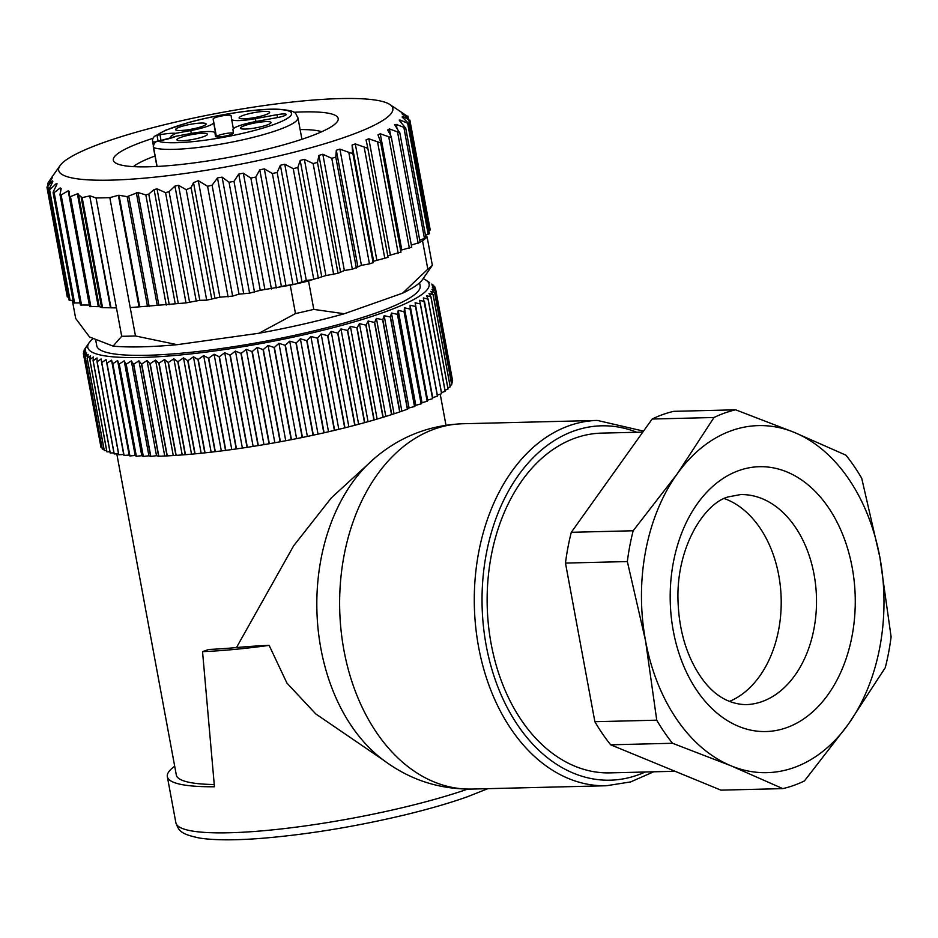 <?xml version="1.0" encoding="UTF-8"?>
<svg xmlns="http://www.w3.org/2000/svg" width="938" height="938" viewBox="0 0 938 938"><rect width="100%" height="100%" fill="white"/><g stroke="black" fill="none" stroke-linecap="round" stroke-linejoin="round"><path stroke-width="1.41" d="M383.994 760.507L315.754 713.912L286.922 683.075L269.136 645.379A173.577 27.73 169.5 0 1 202.538 651.652L214.439 786.759A173.577 27.73 169.5 0 1 167.327 776.629A173.577 27.73 169.5 0 1 174.691 766.24M269.136 645.379A182.711 29.195 -10.5 0 0 236.482 647.56A164.443 26.276 169.5 0 1 208.717 649.459L202.538 651.652M374.813 458.037L331.442 497.761L293.664 545.775L236.482 647.56M141.509 364.026L158.604 456.243A179.064 28.609 -10.5 0 0 158.815 456.243L141.72 364.014A179.064 28.609 169.5 0 1 141.509 364.026L138.93 360.813L133.724 364.202A179.064 28.609 169.5 0 1 133.524 364.202L131.308 360.907L126.231 364.202A179.064 28.609 169.5 0 1 126.044 364.202L124.191 360.825L119.255 364.05A179.064 28.609 169.5 0 1 119.079 364.038L117.602 360.579L112.83 363.721A179.064 28.609 169.5 0 1 112.677 363.709L111.563 360.169L106.991 363.217A179.064 28.609 169.5 0 1 106.85 363.205L106.111 359.594L101.75 362.549A179.064 28.609 169.5 0 1 101.632 362.537L101.269 358.867L97.142 361.728A179.064 28.609 169.5 0 1 97.024 361.705L97.036 357.964L93.155 360.743A179.064 28.609 169.5 0 1 93.073 360.708L93.46 356.909L89.837 359.594A179.064 28.609 169.5 0 1 89.767 359.559L90.517 355.713L87.187 358.304A179.064 28.609 169.5 0 1 87.128 358.269L88.254 354.365L85.217 356.862A179.064 28.609 169.5 0 1 85.182 356.815L86.659 352.864L83.939 355.279A179.064 28.609 169.5 0 1 83.916 355.232L85.745 351.246L83.341 353.556A179.064 28.609 169.5 0 1 83.341 353.509L85.51 349.487L83.447 351.715A179.064 28.609 169.5 0 1 83.459 351.668L85.968 347.599L84.244 349.745A179.064 28.609 169.5 0 1 84.279 349.698L89.216 342.616A173.577 27.73 -10.5 0 0 263.508 343.085A173.577 27.73 -10.5 0 0 426.063 280.192A173.577 27.73 -10.5 0 0 423.155 278.656M175.934 455.387A179.064 28.609 -10.5 0 0 176.156 455.376L159.073 363.147A179.064 28.609 169.5 0 1 158.839 363.17L175.934 455.387L167.269 455.891A179.064 28.609 -10.5 0 1 167.046 455.903L149.963 363.674L147.032 360.555L141.72 364.014M167.269 455.891L150.174 363.674A179.064 28.609 169.5 0 1 149.963 363.674M194.846 453.875A179.064 28.609 -10.5 0 0 195.092 453.851L177.997 361.622A179.064 28.609 169.5 0 1 177.751 361.646L194.846 453.875L185.454 454.696A179.064 28.609 -10.5 0 1 185.208 454.707L168.113 362.49L164.525 359.547L159.073 363.147M185.454 454.696L168.359 362.467A179.064 28.609 169.5 0 1 168.113 362.49M215.048 451.706A179.064 28.609 -10.5 0 0 215.318 451.682L198.223 359.453A179.064 28.609 169.5 0 1 197.953 359.489L215.048 451.706L205.059 452.843A179.064 28.609 -10.5 0 1 204.801 452.866L187.717 360.649L183.496 357.882L177.997 361.622M205.059 452.843L187.975 360.614A179.064 28.609 169.5 0 1 187.717 360.649M236.224 448.95A179.064 28.609 -10.5 0 0 236.493 448.903L219.398 356.686A179.064 28.609 169.5 0 1 219.129 356.721L236.224 448.95L225.8 450.369A179.064 28.609 -10.5 0 1 225.53 450.404L208.447 358.187L203.675 355.596L198.223 359.453M225.8 450.369L208.717 358.152A179.064 28.609 169.5 0 1 208.447 358.187M258.032 445.62A179.064 28.609 -10.5 0 0 258.313 445.573L241.218 353.356A179.064 28.609 169.5 0 1 240.937 353.403L258.032 445.62L247.339 447.309A179.064 28.609 -10.5 0 1 247.069 447.356L229.974 355.127L224.71 352.735L219.398 356.686M247.339 447.309L230.256 355.092A179.064 28.609 169.5 0 1 229.974 355.127M280.134 441.786A179.064 28.609 -10.5 0 0 280.415 441.739L263.32 349.522A179.064 28.609 169.5 0 1 263.039 349.569L280.134 441.786L269.347 443.721A179.064 28.609 -10.5 0 1 269.065 443.768L251.97 351.551L246.295 349.323L241.218 353.356M269.347 443.721L252.252 351.492A179.064 28.609 169.5 0 1 251.97 351.551M302.177 437.507A179.064 28.609 -10.5 0 0 302.446 437.448L285.363 345.231A179.064 28.609 169.5 0 1 285.082 345.29L302.177 437.507L291.46 439.652A179.064 28.609 -10.5 0 1 291.179 439.699L274.084 347.482L268.069 345.43L263.32 349.522M291.46 439.652L274.365 347.423A179.064 28.609 169.5 0 1 274.084 347.482M323.809 432.852A179.064 28.609 -10.5 0 0 324.079 432.781L306.984 340.564A179.064 28.609 169.5 0 1 306.714 340.623L323.809 432.852L313.339 435.162A179.064 28.609 -10.5 0 1 313.069 435.22L295.974 343.003L289.713 341.115L285.363 345.231M313.339 435.162L296.244 342.945A179.064 28.609 169.5 0 1 295.974 343.003M344.703 427.88A179.064 28.609 -10.5 0 0 344.961 427.81L327.866 335.593A179.064 28.609 169.5 0 1 327.608 335.652L344.703 427.88L334.632 430.331A179.064 28.609 -10.5 0 1 334.374 430.401L317.279 338.172L310.865 336.437L306.984 340.564M334.632 430.331L317.548 338.114A179.064 28.609 169.5 0 1 317.279 338.172M364.519 422.675A179.064 28.609 -10.5 0 0 364.765 422.616L347.67 330.387A179.064 28.609 169.5 0 1 347.435 330.457L364.519 422.675L355.021 425.231A179.064 28.609 -10.5 0 1 354.763 425.301L337.68 333.084L331.196 331.477L327.866 335.593M355.021 425.231L337.926 333.013A179.064 28.609 169.5 0 1 337.68 333.084M382.95 417.328A179.064 28.609 -10.5 0 0 383.173 417.269L366.09 325.04A179.064 28.609 169.5 0 1 365.855 325.111L382.95 417.328L374.168 419.954A179.064 28.609 -10.5 0 1 373.934 420.025L356.839 327.796L350.39 326.318L347.67 330.387M374.168 419.954L357.073 327.725A179.064 28.609 169.5 0 1 356.839 327.796M399.705 411.923A179.064 28.609 -10.5 0 0 399.905 411.852L382.81 319.635A179.064 28.609 169.5 0 1 382.61 319.706L399.705 411.923L391.767 414.561A179.064 28.609 -10.5 0 1 391.556 414.631L374.461 322.414L368.142 321.031L366.09 325.04M391.767 414.561L374.672 322.344A179.064 28.609 169.5 0 1 374.461 322.414M414.514 406.541A179.064 28.609 -10.5 0 0 414.69 406.471L397.595 314.253A179.064 28.609 169.5 0 1 397.419 314.324L414.514 406.541L409.038 407.924L407.561 409.156A179.064 28.609 -10.5 0 1 407.373 409.226L390.278 317.009L384.17 315.696L382.81 319.635M407.561 409.156L390.466 316.938A179.064 28.609 169.5 0 1 390.278 317.009M427.153 401.265A179.064 28.609 -10.5 0 0 427.294 401.194L410.199 308.977A179.064 28.609 169.5 0 1 410.058 309.036L427.153 401.265L422.018 402.695L421.279 403.821A179.064 28.609 -10.5 0 1 421.115 403.879L404.02 311.662L398.216 310.419L397.595 314.253M421.279 403.821L404.184 311.592A179.064 28.609 169.5 0 1 404.02 311.662M437.401 396.176A179.064 28.609 -10.5 0 0 437.518 396.117L420.423 303.889A179.064 28.609 169.5 0 1 420.318 303.959L437.401 396.176L432.711 397.642L432.711 398.627A179.064 28.609 -10.5 0 1 432.582 398.685L415.499 306.468L410.082 305.26L410.199 308.977M432.711 398.627L415.628 306.409A179.064 28.609 169.5 0 1 415.499 306.468M435.232 288.447L434.974 287.051L432.148 285.715L435.537 288.728L452.632 380.945A179.064 28.609 -10.5 0 1 452.632 380.992L435.549 288.763L432.383 287.474L435.431 290.569L452.526 382.786A179.064 28.609 -10.5 0 1 452.515 382.833L435.42 290.616L431.926 289.35L434.634 292.539L451.729 384.756A179.064 28.609 -10.5 0 1 451.694 384.803L434.611 292.586L430.788 291.355L433.145 294.614L450.24 386.831A179.064 28.609 -10.5 0 1 450.193 386.89L433.098 294.673L428.983 293.453L430.964 296.795L448.059 389.024A179.064 28.609 -10.5 0 1 448.001 389.071L430.905 296.854L426.497 295.646L428.115 299.081L445.21 391.298A179.064 28.609 -10.5 0 1 445.128 391.357L428.033 299.14L423.343 297.944L441.692 393.667A179.064 28.609 -10.5 0 1 441.599 393.726L424.504 301.508L419.556 300.312L420.423 303.889M433.825 286.113L434.951 287.005A179.064 28.609 169.5 0 1 434.974 287.051M431.761 284.073L433.661 285.422A179.064 28.609 169.5 0 1 433.708 285.457M83.67 352.887L83.447 351.715M100.694 445.808L83.341 353.556M101.996 447.567L101.023 447.496A179.064 28.609 -10.5 0 1 100.999 447.449L83.916 355.232M101.023 447.496L83.939 355.279M103.977 449.161L102.312 449.079A179.064 28.609 -10.5 0 1 102.265 449.044L85.182 356.815M102.312 449.079L85.217 356.862M106.627 450.568L104.282 450.521A179.064 28.609 -10.5 0 1 104.224 450.486L87.128 358.269M104.282 450.521L87.187 358.304M109.945 451.799L106.932 451.811A179.064 28.609 -10.5 0 1 106.862 451.788L89.767 359.559M106.932 451.811L89.837 359.594M113.92 452.866L110.25 452.96A179.064 28.609 -10.5 0 1 110.156 452.937L93.073 360.708M110.25 452.96L93.155 360.743M118.54 453.758L114.225 453.945A179.064 28.609 -10.5 0 1 114.119 453.922L97.024 361.705M114.225 453.945L97.142 361.728M106.85 363.205L123.945 455.422L123.699 454.484L118.845 454.778A179.064 28.609 -10.5 0 1 118.716 454.754L101.632 362.537M118.845 454.778L101.75 362.549M123.945 455.422A179.064 28.609 -10.5 0 0 124.086 455.434L106.991 363.217M119.079 364.038L136.174 456.255L135.178 455.469L129.925 455.938A179.064 28.609 -10.5 0 1 129.772 455.927L112.677 363.709M129.925 455.938L112.83 363.721M136.174 456.255A179.064 28.609 -10.5 0 0 136.35 456.267L119.255 364.05M158.604 456.243L156.517 455.692L150.819 456.419A179.064 28.609 -10.5 0 1 150.619 456.419L148.896 455.786L143.315 456.431A179.064 28.609 -10.5 0 1 143.139 456.431L126.044 364.202M143.315 456.431L126.231 364.202M167.046 455.903L158.815 456.243M143.139 456.431L141.767 455.704L136.35 456.267M129.772 455.927L129.151 455.059L124.086 455.434M452.515 382.833L451.459 383.325M451.694 384.803L449.994 385.541M450.193 386.89L447.836 387.828M448.001 389.071L444.999 390.185M445.128 391.357L441.493 392.623M441.599 393.726L437.343 395.133M432.582 398.685L427.658 400.139L427.294 401.194M421.115 403.879L415.804 405.298L414.69 406.471M407.373 409.226L399.905 411.852M391.556 414.631L383.173 417.269M373.934 420.025L364.765 422.616M354.763 425.301L344.961 427.81M334.374 430.401L324.079 432.781M313.069 435.22L302.446 437.448M291.179 439.699L280.415 441.739M269.065 443.768L258.313 445.573M247.069 447.356L236.493 448.903M225.53 450.404L215.318 451.682M204.801 452.866L195.092 453.851M185.208 454.707L176.156 455.376M419.579 282.819L420.142 285.856A164.443 26.276 169.5 0 1 263.238 341.655A164.443 26.276 169.5 0 1 96.766 345.782L95.57 339.322M93.319 338.454A173.577 27.73 -10.5 0 0 89.216 342.616M150.619 456.419L133.524 364.202M150.819 456.419L133.724 364.202M158.839 363.17L155.579 360.133L150.174 363.674M177.751 361.646L173.847 358.797L168.359 362.467M197.953 359.489L193.463 356.815L187.975 360.614M219.129 356.721L214.099 354.236L208.717 358.152M240.937 353.403L235.45 351.093L230.256 355.092M263.039 349.569L257.176 347.435L252.252 351.492M285.082 345.29L278.926 343.32L274.365 347.423M306.714 340.623L300.371 338.817L296.244 342.945M327.608 335.652L321.148 333.987L317.548 338.114M347.435 330.457L340.951 328.921L337.926 333.013M365.855 325.111L359.453 323.68L357.073 327.725M382.61 319.706L376.384 318.369L374.672 322.344M397.419 314.324L391.451 313.046L390.466 316.938M410.058 309.036L404.43 307.816L404.184 311.592M420.318 303.959L415.124 302.751L415.628 306.409M426.063 280.192L429.639 282.596M156.517 455.692L138.93 360.813M148.896 455.786L131.308 360.907M141.767 455.704L124.191 360.825M135.178 455.469L117.602 360.579M129.151 455.059L111.563 360.169M123.699 454.484L106.111 359.594M432.711 397.642L415.124 302.751M427.658 400.139L410.082 305.26M422.018 402.695L404.43 307.816M415.804 405.298L398.216 310.419M409.038 407.924L391.451 313.046M401.745 410.586L384.17 315.696M393.972 413.248L376.384 318.369M385.717 415.909L368.142 321.031M377.041 418.559L359.453 323.68M367.966 421.197L350.39 326.318M358.539 423.8L340.951 328.921M348.772 426.356L331.196 331.477M338.735 428.865L321.148 333.987M328.441 431.316L310.865 336.437M317.947 433.696L300.371 338.817M307.289 435.994L289.713 341.115M296.514 438.198L278.926 343.32M285.656 440.309L268.069 345.43M274.764 442.314L257.176 347.435M263.883 444.213L246.295 349.323M253.037 445.972L235.45 351.093M242.297 447.614L224.71 352.735M231.686 449.114L214.099 354.236M221.251 450.486L203.675 355.596M211.038 451.694L193.463 356.815M201.084 452.761L183.496 357.882M191.434 453.675L173.847 358.797M182.113 454.426L164.525 359.547M173.155 455.012L155.579 360.133M164.619 455.434L147.032 360.555M116.793 453.84L176.309 774.964A164.443 26.276 -10.5 0 0 214.239 784.531M675.032 771.27L610.04 772.877A169.93 118.68 -91.4 0 1 488.428 624.989A169.93 118.68 -91.4 0 1 575.275 438.069A169.93 118.68 -91.4 0 1 601.657 433.122L642.811 432.113M118.352 195.315L119.02 195.28L139.703 306.808L139.023 306.855L118.352 195.315L109.828 197.637A184.54 29.488 169.5 0 1 96.063 197.941L116.441 307.899L102.547 307.641L99.24 306.656L89.778 306.527L69.412 196.441M110.403 307.465L89.731 195.925L110.942 307.476M400.819 111.833L406.916 115.995L401.968 113.697L408.628 118.903M89.731 195.925L82.169 197.625L77.385 193.814L70.479 196.628L69.295 195.843L69.33 191.458L68.181 190.813L61.134 194.963L60.079 194.107L61.205 188.597L60.184 187.928L54.158 192.642C52.903 193.427 52.798 192.759 53.829 190.625L56.268 185.724C57.265 183.66 57.206 183.027 56.069 183.825L49.608 189.804L70.104 300.406L73.058 300.383M56.984 183.578L56.069 183.825L56.374 185.501M80.082 302.974L73.516 302.88L53.126 192.829L54.158 192.642L74.63 303.103M61.205 188.597L60.184 187.928L60.736 190.871M89.509 305.049L80.457 305.002L59.962 194.436M96.063 197.941L90.271 195.948M81.559 305.213L61.134 194.963L60.079 194.107M279.735 286.665L295.576 284.015A184.54 29.488 -10.5 0 1 290.229 285.199L260.26 290.299L249.578 293.172L239.026 294.145L232.647 296.103L212.094 185.185L207.579 186.299L198.293 180.671L193.521 182.676L191.082 187.577L186.216 189.711L178.501 185.314L174.937 186.076L169.086 191.692L165.557 192.642L157.033 188.843L154.078 189.582L148.767 194.084L145.836 194.952L137.945 192.478L127.158 196.628L119.02 195.28M139.703 306.808L185.994 302.904L199.817 300.324L206.688 300.172L219.891 297.194L232.647 296.103M109.828 197.637L130.206 307.594L139.023 306.855M212.094 185.185L217.487 177.939L222.107 177.141L229.024 182.253L233.972 181.351L238.721 174.093L243.329 173.202L250.856 178.079L255.769 177.083L259.791 169.848L264.328 168.875L272.372 173.53L277.156 172.451L280.38 165.276L284.765 164.244L293.231 168.664L297.815 167.539L300.183 160.433L304.369 159.354L313.128 163.575L317.466 162.391L318.92 155.403L322.836 154.289L331.782 158.323L335.804 157.115L336.308 150.256L339.896 149.119L351.574 153.328L352.547 151.768L352.09 145.062L355.291 143.924L366.805 147.958L367.497 146.504L366.043 139.891L368.822 138.789L379.996 142.67L380.476 141.591L377.955 134.849L380.265 133.771L390.97 137.546L391.005 136.104L387.652 129.972L389.458 128.94L399.541 132.645L394.558 124.543M306.304 280.439L312.037 279.782L308.532 281.013A184.54 29.488 -10.5 0 1 295.576 284.015L306.304 280.439L284.765 164.244M348.913 152.976L369.466 263.895L361.423 265.325L352.336 269.229L344.363 270.496L338.02 273.31L325.908 275.561L312.037 279.782M48.577 189.429L69.107 300.195L70.104 300.406M52.176 176.778L48.272 182.57L52.071 178.232L47.65 185.478L47.768 186.275L52.469 180.905L52.856 181.597L49.21 188.808L49.608 189.804M52.669 181.972L52.469 180.905L52.856 181.597M46.9 187.025L67.278 296.983L68.544 297.182M47.65 185.478L68.322 297.194M52.235 177.434L52.071 178.232M48.753 181.679L48.53 184.012M428.901 230.76L430.237 230.021L409.859 120.076M394.992 125.364L396.27 124.391L405.603 128.06L399.869 121.072L400.596 120.181L409.05 123.851L402.203 117.156L402.379 116.371L408.757 119.701L429.311 230.607M402.203 117.156L402.379 116.371L402.59 117.508M425.793 236.423L427.095 236.927A184.54 29.488 169.5 0 1 425.981 238.018L405.662 127.791M425.582 235.262L429.452 233.726L409.062 123.746M399.213 120.099L400.596 120.181L400.983 122.292M419.696 240.046L425.981 238.018A184.54 29.488 169.5 0 1 422.546 240.808L420.001 241.699M411.325 245.064L420.118 242.356L399.694 132.164M400.62 250.294L411.712 247.151L391.263 136.784M387.757 255.851L400.913 252.099M369.466 263.895L373.113 262.675L373.629 261.256L388.039 257.34L367.508 146.586M422.546 240.808L427.81 269.183L402.566 293.195A169.93 27.155 169.5 0 0 422.323 279.829L432.348 265.302L427.095 236.927M116.441 307.899L121.694 336.273L113.076 346.11L89.556 337L75.685 318.451L72.332 300.394M290.229 285.199L295.482 313.573L259.005 333.236L177.2 344.68L135.459 335.968L130.206 307.594M402.566 293.195L344.293 313.749L313.796 309.399L308.532 281.013M154.993 156.036A99.733 15.934 -10.5 0 0 133.395 166.624M321.734 131.719A99.733 15.934 -10.5 0 0 300.125 129.55M293.911 112.279A114.354 18.268 169.5 0 1 303.584 111.903A114.354 18.268 169.5 0 1 337.246 121.706A114.354 18.268 169.5 0 1 229.083 157.326A114.354 18.268 169.5 0 1 115.339 162.825A114.354 18.268 169.5 0 1 153.035 138.308M341.409 98.56A169.93 27.155 -10.5 0 0 170.505 123.277A169.93 27.155 -10.5 0 0 60.067 165.592A169.93 27.155 -10.5 0 0 103.907 180.237A169.93 27.155 -10.5 0 0 301.919 150.186A169.93 27.155 -10.5 0 0 389.821 104.481A169.93 27.155 -10.5 0 0 341.409 98.56M295.482 313.573A184.54 29.488 -10.5 0 0 313.796 309.399M344.293 313.749A169.93 27.155 169.5 0 1 259.005 333.236M121.694 336.273A184.54 29.488 -10.5 0 0 135.459 335.968M177.2 344.68A169.93 27.155 169.5 0 1 113.076 346.11M427.81 269.183A184.54 29.488 -10.5 0 0 432.348 265.302M233.398 132.973A9.134 1.454 -10.5 0 0 223.197 134.064A9.134 1.454 -10.5 0 0 216.444 136.749L213.161 119.02A9.134 1.454 169.5 0 1 221.907 115.925A9.134 1.454 169.5 0 1 231.123 115.702A9.134 1.454 169.5 0 1 231.123 115.714L231.58 119.185A23.755 3.799 169.5 0 0 231.592 119.22L233.351 128.752L231.592 119.22A23.755 3.799 169.5 0 0 255.441 118.657L255.968 121.53M277.531 117.567L277.003 114.694A9.134 1.454 169.5 0 1 286.172 114.471A9.134 1.454 169.5 0 1 277.378 117.59L255.816 121.553A23.755 3.799 169.5 0 0 232.952 129.62L233.41 133.102A9.134 1.454 169.5 0 1 224.651 136.198A9.134 1.454 169.5 0 1 215.447 136.42A9.134 1.454 169.5 0 1 215.447 136.409L214.99 132.926A23.755 3.799 169.5 0 1 214.99 132.926L214.978 132.891A23.755 3.799 169.5 0 0 191.129 133.454L176.145 136.209A18.268 2.92 169.5 0 1 160.773 140.524L157.783 141.075A5.487 5.229 110.7 0 0 153.609 147.583L157.103 166.46M213.161 119.02L213.618 122.491A23.755 3.799 169.5 0 1 190.754 130.558L175.758 133.313L171.208 135.975L170.024 138.296M301.919 139.281L297.932 117.731C294.661 113.088 298.542 110.965 278.809 109.265C261.116 108.28 221.391 113.498 188.702 122.479L165.627 130.194L154.489 136.397A5.487 5.206 49.9 0 1 157.021 135.283L158.03 140.958M174.468 136.725L176.145 136.209M160.785 140.524L157.783 141.075A69.435 11.092 -10.5 0 0 263.719 127.849A69.435 11.092 -10.5 0 0 261.35 109.828A69.435 11.092 -10.5 0 0 157.021 135.283L160.011 134.732L161.019 140.407M277.003 114.694L255.441 118.657M202.76 133.302A15.536 2.486 169.5 0 1 207.333 134.626A15.536 2.486 169.5 0 1 192.642 139.469A15.536 2.486 169.5 0 1 177.2 140.208A15.536 2.486 169.5 0 1 184.88 136.127A15.536 2.486 169.5 0 1 202.76 133.302M201.412 123.054A15.536 2.486 169.5 0 1 205.985 124.379A15.536 2.486 169.5 0 1 191.293 129.221A15.536 2.486 169.5 0 1 175.852 129.96A15.536 2.486 169.5 0 1 183.531 125.88A15.536 2.486 169.5 0 1 201.412 123.054M264.95 111.364A15.536 2.486 169.5 0 1 269.523 112.689A15.536 2.486 169.5 0 1 254.831 117.531A15.536 2.486 169.5 0 1 239.378 118.282A15.536 2.486 169.5 0 1 247.057 114.202A15.536 2.486 169.5 0 1 264.95 111.364M266.298 121.612A15.536 2.486 169.5 0 1 270.871 122.937A15.536 2.486 169.5 0 1 256.18 127.779A15.536 2.486 169.5 0 1 240.726 128.529A15.536 2.486 169.5 0 1 248.406 124.449A15.536 2.486 169.5 0 1 266.298 121.612M848.351 724.218A173.577 121.237 88.6 0 0 879.903 557.477A173.577 121.237 88.6 0 0 794.275 432.395A173.577 121.237 88.6 0 0 677.095 474.053A173.577 121.237 88.6 0 0 645.543 640.783A173.577 121.237 88.6 0 0 731.171 765.865A173.577 121.237 88.6 0 0 848.351 724.218L804.429 780.932A191.856 133.993 -91.4 0 1 782.796 788.624L731.171 765.865L672.546 743.271L610.685 744.807A191.856 133.993 -91.4 0 1 594.88 721.709L565.473 563.081A191.856 133.993 -91.4 0 1 571.301 532.303L652.145 419.028A191.856 133.993 -91.4 0 1 673.789 411.336L735.65 409.812L794.275 432.395L845.888 455.165A191.856 133.993 -91.4 0 1 861.705 478.251L879.903 557.477L891.1 636.879A191.856 133.993 -91.4 0 1 885.273 667.668L848.351 724.218M610.685 744.807L720.935 790.148L782.796 788.624M672.546 743.271A191.856 133.993 -91.4 0 1 656.741 720.185L594.88 721.709M565.473 563.081L627.346 561.557A191.856 133.993 -91.4 0 1 633.162 530.767L571.301 532.303M652.145 419.028L714.006 417.504A191.856 133.993 -91.4 0 1 735.65 409.812M724.335 498.582A105.056 73.375 -91.4 0 1 781.166 598.679A105.056 73.375 -91.4 0 1 729.33 701.46M633.162 530.767L677.095 474.053L714.006 417.504M656.741 720.185L645.543 640.783L627.346 561.557M380.722 757.998A172.627 120.568 -91.4 0 1 373.359 459.28C399.096 436.956 428.901 425.113 462.774 423.753A182.711 127.615 -91.4 0 0 339.708 609.559A182.711 127.615 -91.4 0 0 471.779 789.069C437.882 789.386 407.526 779.021 380.722 757.998M167.327 776.629L175.875 822.743A173.577 27.73 -10.5 0 0 283.827 828.653A173.577 27.73 -10.5 0 0 467.71 789.116M636.832 432.254A177.235 123.781 88.6 0 0 573.962 430.976A177.235 123.781 88.6 0 0 487.268 650.925A177.235 123.781 88.6 0 0 645.203 772.009M471.779 789.069L606.429 785.751A182.711 127.615 -91.4 0 1 475.672 626.736A182.711 127.615 -91.4 0 1 569.061 425.746A182.711 127.615 -91.4 0 1 597.424 420.435L462.774 423.753M89.345 305.049L68.181 190.813M90.88 306.738L70.479 196.628M98.279 306.574L77.385 193.814M99.24 306.656L78.346 193.955M101.597 307.547L81.172 197.39M102.547 307.641L82.169 197.625M219.891 297.194L198.293 180.671M207.579 186.299L228.086 296.9M214.919 298.12L193.521 182.676M211.777 299.234L191.082 187.577M199.817 300.324L178.501 185.314M206.688 300.172L186.216 189.711M196.206 300.84L174.937 186.076M189.593 302.388L169.086 191.692M178.208 303.08L157.033 188.843M185.994 302.904L165.557 192.642M175.183 303.466L154.078 189.582M169.262 304.674L148.767 194.084M158.85 305.225L137.945 192.478M166.249 305.061L145.836 194.952M157.232 305.366L136.338 192.665M149.165 306.491L128.752 196.335M147.547 306.644L127.158 196.628M239.026 294.145L217.487 177.939M243.646 293.336L222.107 177.141M229.024 182.253L249.578 293.172M254.526 292.257L233.972 181.351M260.26 290.299L238.721 174.093M264.868 289.396L243.329 173.202M250.856 178.079L271.422 288.986M276.323 287.989L255.769 177.083M281.33 286.055L259.791 169.848M285.856 285.082L264.328 168.875M272.372 173.53L292.926 284.437M297.709 283.37L277.156 172.451M301.919 281.47L280.38 165.276M293.231 168.664L313.784 279.583M318.381 278.445L297.815 167.539M321.722 276.64L300.183 160.433M325.908 275.561L304.369 159.354M313.128 163.575L333.682 274.482M338.02 273.31L317.466 162.391M340.459 271.61L318.92 155.403M344.363 270.496L322.836 154.289M331.782 158.323L352.336 269.229M356.358 268.034L335.804 157.115M357.847 266.451L336.308 150.256M361.423 265.325L339.896 149.119M407.502 118L407.198 116.371M428.209 234.418L407.655 123.499M424.48 238.651L403.915 127.732M396.95 128.049L396.27 124.391M418.16 243.247L397.606 132.34M390.665 135.494L389.458 128.94M409.355 248.148L388.801 137.229M401.804 249.965L380.265 133.771M398.193 253.272L377.639 142.353M390.36 254.984L368.822 138.789M373.113 262.675L352.547 151.768M384.826 258.548L364.272 147.629M376.83 260.131L355.291 143.924M373.629 261.256L352.09 145.062M160.011 134.732A18.268 2.92 169.5 0 1 175.758 133.313M155.438 135.764A5.487 5.487 0 0 0 152.624 141.591A5.487 0.879 -10.5 0 0 154.278 141.919A5.487 0.879 -10.5 0 0 155.767 141.814M174.433 136.737L160.773 140.524M157.783 141.005A5.487 5.487 0 0 0 153.386 147.395A5.487 0.879 -10.5 0 0 153.609 147.583A74.911 11.971 169.5 0 0 235.907 141.298A74.911 11.971 169.5 0 0 297.932 117.731M190.754 130.558L191.282 133.43M213.618 122.491L216.268 136.842M738.898 470.559A132.469 92.522 -91.4 0 1 852.079 635.894A132.469 92.522 -91.4 0 1 697.192 690.954A132.469 92.522 -91.4 0 1 738.898 470.559M745.698 704.649A105.056 73.375 88.6 0 0 816.47 597.811A105.056 73.375 88.6 0 0 740.528 494.584L728.463 496.859C705.224 502.58 676.31 546.068 677.998 600.297C678.819 627.323 685.068 650.761 696.77 670.588C709.796 692.631 726.106 703.981 745.698 704.649M440.227 394.183L445.972 425.219M606.429 785.751L630.606 781.929L653.716 771.798M643.527 431.117L597.424 420.435M487.842 788.682L467.265 796.819C449.302 803.186 428.185 809.283 403.926 815.134C355.338 826.624 308.708 834.304 264.059 838.138C236.646 840.378 215.318 840.378 200.099 838.138C179.873 834.07 178.853 830.529 175.875 822.743M69.295 195.995L89.778 306.527M47.686 183.297L47.979 184.927M407.878 116.042L408.37 118.692M380.476 141.591L400.972 252.17M367.497 146.504L388.039 257.364M60.067 165.592L52.082 176.907M389.821 104.481L401.007 111.95M153.351 145.566L152.624 141.591M156.916 166.472L153.386 147.395"/></g></svg>

